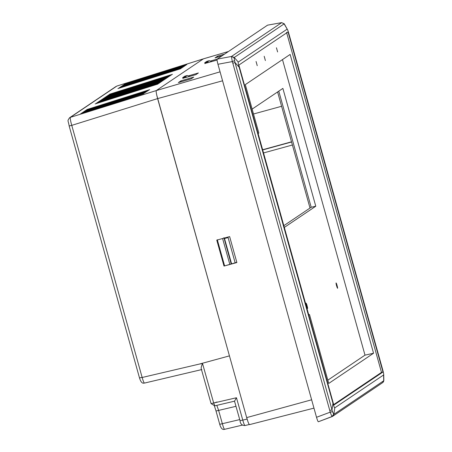 <?xml version="1.0" encoding="UTF-8"?>
<svg xmlns="http://www.w3.org/2000/svg" width="452" height="452" viewBox="0 0 452 452"><rect width="100%" height="100%" fill="white"/><g stroke="black" fill="none" stroke-linecap="round" stroke-linejoin="round"><path stroke-width="0.68" d="M224.011 266.075L216.768 240.125L229.633 236.599L236.876 262.55L224.011 266.075L236.814 262.335M217.316 239.758L224.565 265.708M180.93 80.863L178.348 82.609L191.168 78.84L193.755 77.1L180.93 80.863L181.184 81.772M182.874 78.315L195.863 74.659L198.377 72.964L188.399 75.896M204.909 63.472L217.05 60.076M210.457 61.06L217.203 59.076M217.875 57.059L217.621 56.15L215.039 57.896L221.994 55.85M217.621 56.15L224.582 54.11M291.568 142.001L262.691 149.934M263.527 152.945L292.404 145.007M291.517 141.815L262.635 149.742M203.389 58.856L156.262 90.575C155.94 91.36 156.392 94.033 157.612 98.604L246.679 417.603C247.99 422.111 248.939 424.451 249.527 424.62L313.965 408.128M277.596 91.954L310.004 208.044M283.833 225.672L311.191 207.248L278.782 91.157M373.555 353.238L328.734 383.432L309.496 314.519L308.778 314.999L258.115 133.56L258.838 133.074L245.312 84.626L290.133 54.438L373.555 353.238L365.001 355.136L282.483 59.591M327.824 380.172L365.001 355.136M309.496 314.519L308.688 314.694M311.191 207.248L315.778 206.231L283.918 227.689M252.143 109.096L282.879 88.394L315.778 206.231M336.955 287.082C337.893 289.06 337.808 288.088 336.706 284.167C335.87 282.184 335.825 282.726 336.559 285.805L337.576 288.336M336.706 284.167L336.085 282.907M306.97 307.275C307.914 309.253 307.829 308.281 306.722 304.36C305.891 302.377 305.84 302.925 306.575 305.998L307.592 308.53M306.722 304.36L306.1 303.106M286.545 32.346L381.488 372.397L333.678 404.602M238.876 65.054L288.043 31.939L382.991 371.985L333.819 405.105L238.876 65.054M381.488 372.397L382.991 371.985M333.582 414.348L331.994 416.654L330.18 412.179L332.491 411.659L333.825 414.371L383.72 380.765L383.59 374.979C383.901 374.742 383.612 373.019 382.714 369.798L288.89 33.747C287.986 30.527 287.376 29.018 287.048 29.21L238.277 62.065C237.961 62.297 238.249 64.026 239.148 67.246L332.977 403.297C333.875 406.517 334.491 408.026 334.813 407.828L383.59 374.979L383.708 374.442L383.844 380.347L383.443 381.833L382.629 382.652L383.838 380.499L383.449 381.833M267.612 25.148L281.652 22.645L284.246 23.803L287.466 29.572L284.042 23.77L281.703 22.64M284.246 23.803L233.995 57.653L231.43 56.472L234.153 57.376L238.277 62.065M234.509 60.726L232.294 61.591L231.43 56.472L217.096 59.15C216.887 59.624 217.175 61.331 217.96 64.269L232.294 61.591L232.82 63.229L235.023 62.557L233.995 57.653M232.82 63.229L329.779 410.506L331.988 409.834L235.023 62.557L239.148 67.246M332.491 411.659L331.988 409.834L332.977 403.297M334.813 407.828L333.825 414.371L332.74 416.252L318.344 421.767C317.976 421.682 317.366 420.19 316.524 417.292L217.96 64.269M332.31 416.512L318.344 421.767M267.561 25.159L217.096 59.15M277.613 51.957L276.443 47.759M256.069 61.483L257.239 65.681M265.386 60.562L264.188 56.274M211.982 61.568L209.287 60.67L206.892 61.325L204.722 62.788L204.954 63.63M156.669 94.824L229.441 355.877L199.575 364.024L142.154 377.482C143.211 381.109 143.968 382.98 144.437 383.093L201.807 369.561M80.767 113.616L143.674 93.711L80.767 113.616M123.938 84.535L186.851 64.63L123.938 84.535M122.741 85.343L185.648 65.438L122.741 85.343M121.537 86.151L184.45 66.246L121.537 86.151M120.339 86.959L183.252 67.054L120.339 86.959M119.142 87.767L182.054 67.862L119.142 87.767M117.944 88.575L180.851 68.67L117.944 88.575M109.548 94.231L172.455 74.32L109.548 94.231M108.35 95.039L171.257 75.128L108.35 95.039M107.147 95.847L170.059 75.936L107.147 95.847M105.949 96.655L168.862 76.744L105.949 96.655M104.751 97.462L167.658 77.552L104.751 97.462M103.553 98.27L166.46 78.36L103.553 98.27M102.35 99.073L165.262 79.168L102.35 99.073M101.152 99.881L164.065 79.976L101.152 99.881M99.954 100.689L162.861 80.784L99.954 100.689M98.751 101.497L161.663 81.592L98.751 101.497M97.553 102.305L160.466 82.4L97.553 102.305M96.355 103.112L159.268 83.208L96.355 103.112M95.157 103.92L158.064 84.015L95.157 103.92M86.761 109.576L149.668 89.671L86.761 109.576M85.564 110.384L148.471 90.479L85.564 110.384M84.36 111.192L147.273 91.287L84.36 111.192M83.162 112L146.075 92.095L83.162 112M81.965 112.808L144.872 92.903L81.965 112.808M189.925 76.405L187.252 75.512L184.857 76.168L182.681 77.631L182.913 78.462M222.576 80.795L157.612 98.604L71.761 125.362L142.114 377.33L139.504 377.94L69.156 125.972L71.761 125.362C70.478 120.797 70.032 118.119 70.41 117.339L69.563 117.757M203.36 58.862L116.927 86.027M220.073 71.828L156.262 90.575L70.41 117.339L116.898 86.033M231.56 263.782L224.373 238.04M227.955 237.063L228.119 237.628L224.497 238.486M231.175 263.889L223.932 237.667M235.142 262.793L228.119 237.628M229.785 264.267L222.599 238.526M208.502 62.591L207.118 62.133L204.722 62.788M186.444 77.428L185.083 76.976L182.681 77.631M234.548 401.167L214.824 405.823L213.706 403.105L202.541 363.583L199.575 364.024M240.035 420.671C240.328 423.908 241.973 425.535 244.967 425.541L245.001 425.53C244.498 425.451 243.758 423.643 242.775 420.106L240.035 420.671L234.526 401.173L236.464 397.743L211.101 403.613L214.785 405.834M214.824 405.823L234.531 401.178M235.978 406.314L218.627 410.41L216.813 405.359M224.587 429.321C222.503 430.005 220.881 428.338 219.728 424.309L222.339 423.699C223.333 427.338 224.096 429.208 224.616 429.31L242.419 425.106L224.616 429.31M239.729 419.592L222.339 423.699L218.627 410.41L216.033 411.004L214.378 405.89M202.541 363.583C201.338 366.306 200.931 368.097 201.309 368.956L201.236 368.77M187.252 75.512L185.083 76.976M209.287 60.67L207.118 62.133M281.551 22.747L231.661 56.347M329.779 410.506L330.18 412.179L316.524 417.292M311.643 399.794L246.679 417.603M116.882 86.044L203.332 58.873L228.48 51.483L203.36 58.856M247.272 419.044L242.775 420.106L236.464 397.743M217.084 401.981L213.689 403.031M245.001 425.53L249.498 424.468M144.437 383.093L201.829 369.55M253.51 114L281.596 106.282M284.387 24.001L281.675 22.634L267.584 25.148M382.629 382.652L332.74 416.252M144.369 382.951C142.448 383.872 140.826 382.2 139.504 377.94M69.156 125.972C68.212 119.791 66.958 121.554 69.614 117.723L116.079 86.428M219.728 424.309L216.022 411.021M201.242 368.77L211.084 403.636M244.967 425.541L249.47 424.479"/></g></svg>
